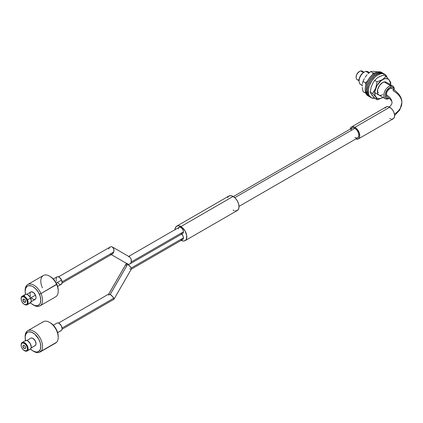 <?xml version="1.0" encoding="UTF-8"?>
<svg xmlns="http://www.w3.org/2000/svg" width="423" height="423" viewBox="0 0 423 423"><rect width="100%" height="100%" fill="white"/><g stroke="black" fill="none" stroke-linecap="round" stroke-linejoin="round"><path stroke-width="0.63" d="M369.48 72.544L368.005 71.693A7.381 4.262 120 0 0 365.921 71.424A7.381 4.262 -60 0 1 369.078 72.878M394.247 90.141L394.247 89.338A7.381 4.262 120 0 0 390.63 85.689L391.111 86.979A6.398 3.696 -60 0 1 394.236 89.803L393.75 88.047L391.925 86.921L389.361 87.757L386.913 90.273L385.416 93.631L385.21 95.772L386.173 98.041L388.33 98.527L387.415 99.014A7.381 4.262 120 0 0 389.023 98.379L389.16 98.3A7.381 4.262 -60 0 1 387.415 99.014A7.381 4.262 -60 0 1 385.332 98.744A7.381 4.262 -60 0 1 384.57 91.775A7.381 4.262 -60 0 1 390.63 85.689A7.381 4.262 -60 0 1 392.713 85.959A7.381 4.262 -60 0 1 394.231 89.761M389.128 98.273A6.398 3.696 -60 0 1 388.33 98.527L389.197 98.247M364.013 72.227L362.077 71.112A4.923 2.839 120 0 0 360.687 70.932A4.923 2.839 -60 0 1 362.929 72.222M362.278 84.812A7.381 4.262 -60 0 1 359.095 81.1A7.381 4.262 -60 0 1 364.314 72.058A7.381 4.262 -60 0 1 365.921 71.424L368.819 73.1L365.921 71.424A7.381 4.262 120 0 0 359.862 77.509A7.381 4.262 120 0 0 360.623 84.478L362.247 85.42M384.19 81.972L390.63 85.689L384.19 81.972M358.545 79.815A4.923 2.839 -60 0 1 356.134 77.383A4.923 2.839 -60 0 1 359.613 71.355A4.923 2.839 -60 0 1 360.687 70.932L363.479 72.544L360.687 70.932A4.923 2.839 120 0 0 356.647 74.987A4.923 2.839 120 0 0 357.155 79.635L359.095 80.756M359.629 71.371L357.324 73.454L356.531 74.987L356.145 77.261M363.637 72.444L361.559 74.221L360.174 76.283L359.312 78.562L359.106 80.703M359.434 71.461A4.431 2.559 120 0 0 359.264 71.556A4.431 2.559 120 0 0 356.134 76.981A4.431 2.559 120 0 0 356.14 77.171M390.63 85.689A7.381 4.262 120 0 0 384.058 93.367A7.381 4.262 120 0 0 387.415 99.014L388.33 98.527A6.398 3.696 -60 0 1 385.416 93.631A6.398 3.696 -60 0 1 391.111 86.979L390.63 85.689M364.314 72.058L363.616 72.46A6.398 3.696 120 0 0 359.095 80.296L359.095 81.1M23.408 345.316A1.845 1.068 -120 0 0 23.302 345.406L23.212 345.459A1.845 1.068 60 0 1 23.36 345.342A1.845 1.068 60 0 1 25.121 346.268A1.845 1.068 60 0 1 25.354 348.42L24.508 348.552L23.535 347.743L22.995 346.458L23.212 345.459L24.053 345.321L25.031 346.136L25.565 347.42L25.354 348.42A1.845 1.068 60 0 1 25.206 348.536A1.845 1.068 60 0 1 23.445 347.611A1.845 1.068 60 0 1 23.212 345.459L23.302 345.406A1.845 1.068 -120 0 0 23.508 347.521A1.845 1.068 -120 0 0 25.248 348.51M27.093 351A4.923 2.839 60 0 1 24.449 350.646A4.923 2.839 -120 0 0 24.629 350.757A4.923 2.839 -120 0 0 27.479 350.688A4.923 2.839 60 0 1 27.093 351L30.223 349.192A4.923 2.839 -120 0 0 30.615 348.88L27.479 350.688L26.85 350.493A4.431 2.559 60 0 1 24.28 350.556A4.431 2.559 60 0 1 21.15 345.131A4.431 2.559 60 0 1 21.716 343.381L21.15 345.052L21.362 346.564L22.022 348.134L23.603 350.08L25.967 350.963L27.151 350.048L27.416 348.827L26.924 346.522L25.544 344.354L23.149 342.91L21.716 343.381L21.779 342.789A4.923 2.839 -120 0 0 21.15 344.729A4.923 2.839 -120 0 0 21.155 344.935A4.923 2.839 60 0 1 21.779 342.789L21.716 343.381A4.431 2.559 60 0 1 26.078 345.015A4.431 2.559 60 0 1 26.85 350.493L27.479 350.688A4.923 2.839 -120 0 0 26.628 344.597A4.923 2.839 -120 0 0 21.779 342.789A4.923 2.839 60 0 1 22.17 342.477A4.923 2.839 60 0 1 26.866 344.951A4.923 2.839 60 0 1 27.479 350.688L30.615 348.88A4.923 2.839 -120 0 0 30.001 343.143A4.923 2.839 -120 0 0 25.301 340.668L22.17 342.477M25.163 336.909A12.304 7.106 60 0 1 26.723 331.537L26.57 333.028A11.072 6.393 60 0 1 37.473 337.099A11.072 6.393 60 0 1 39.397 350.804L40.983 351.291A12.304 7.106 -120 0 0 38.842 336.063A12.304 7.106 -120 0 0 26.723 331.537A12.304 7.106 60 0 1 27.701 330.754A12.304 7.106 60 0 1 39.445 336.946A12.304 7.106 60 0 1 40.983 351.291L56.645 342.249A12.304 7.106 -120 0 0 55.106 327.904A12.304 7.106 -120 0 0 43.363 321.713L27.701 330.754M42.385 322.495A12.304 7.106 60 0 1 49.517 322.326A12.304 7.106 60 0 1 58.215 337.395A12.304 7.106 60 0 1 56.645 342.249L40.983 351.291A12.304 7.106 60 0 1 40.005 352.068A12.304 7.106 60 0 1 33.406 351.19M58.215 337.395L58.215 336.391A11.072 6.393 -120 0 0 50.385 322.828L49.517 322.326M35.088 345.67L31.133 347.88L35.479 345.374A4.309 2.485 -120 0 0 34.94 340.351A4.309 2.485 -120 0 0 30.831 338.183L26.802 340.51M57.639 332.652L61.24 330.575A4.309 2.485 -120 0 0 61.584 330.3L57.623 332.589L61.584 330.3A4.309 2.485 -120 0 0 61.044 325.282A4.309 2.485 -120 0 0 56.931 323.114L53.335 325.192M40.005 352.068L55.667 343.027A12.304 7.106 -120 0 0 56.645 342.249A12.304 7.106 60 0 1 54.504 343.481M50.369 322.818L53.536 325.409L56.042 328.877L57.681 332.801L58.215 336.586M25.687 340.98L25.153 337.2L25.814 334.138L27.569 332.256L28.775 331.859L31.619 332.224L34.675 334.064L38.641 338.929L40.28 342.852L40.814 346.633L40.153 349.694L39.397 350.804L37.192 351.973L35.823 351.984L32.814 350.857L30.467 349.023A11.072 6.393 60 0 0 32.983 350.958A11.072 6.393 60 0 0 39.397 350.804L40.983 351.291A12.304 7.106 -120 0 1 33.851 351.46L32.983 350.958M31.106 347.97L35.135 345.644A4.309 2.485 -120 0 0 35.479 345.374L36.029 343.751L35.183 340.753L33.047 338.437L31.878 337.998L30.879 338.162M56.978 323.087L57.983 322.929L59.151 323.368L61.287 325.684L62.128 328.676L61.874 329.871L61.192 330.601M30.17 349.224L30.948 348.388L31.244 347.024L30.276 343.603L27.839 340.954L26.501 340.457L25.354 340.637M26.723 331.537A12.304 7.106 -120 0 0 25.153 336.391L25.153 337.395A11.072 6.393 60 0 1 26.57 333.028L26.723 331.537M25.57 340.541A11.072 6.393 60 0 1 25.153 337.395M23.302 345.406L23.096 345.829M23.085 346.411L24.085 348.198M392.2 88.502A4.923 2.839 120 0 0 388.399 89.798A4.923 2.839 120 0 0 386.241 94.763A19.685 11.368 180 0 1 392.005 102.8A19.685 11.368 0 0 0 386.241 94.763A4.923 2.839 120 0 0 387.241 97.004M393.131 89.999L393.2 90.744A29.531 17.052 180 0 1 401.85 102.8A29.531 17.052 180 0 1 395.521 113.348M235.368 210.887L237.287 210.517A8.365 4.833 -120 0 0 238.572 203.812A8.365 4.833 -120 0 0 233.105 196.436L180.896 226.58A8.365 4.833 60 0 1 186.363 233.951A8.365 4.833 60 0 1 185.084 240.655A8.365 4.833 60 0 1 181.166 240.391M354.918 128.317L234.776 197.684L354.918 128.317L357.139 130.384L358.614 133.308L358.841 136.111L357.747 137.845A5.658 3.268 -120 0 0 358.614 133.308A5.658 3.268 -120 0 0 354.918 128.317A5.658 3.268 -120 0 0 352.084 128.037L353.385 127.788L354.918 128.317M391.587 119.122L393.168 118.815A6.89 3.976 -120 0 0 394.22 113.295A6.89 3.976 -120 0 0 389.72 107.22L354.918 127.312A6.89 3.976 60 0 1 359.418 133.388A6.89 3.976 60 0 1 358.36 138.908A6.89 3.976 60 0 1 355.78 138.977L356.779 139.215L358.36 138.908L359.418 137.692L359.788 135.757L359.418 133.388L358.36 130.95L356.779 128.819L354.918 127.312L389.72 107.22A6.89 3.976 -120 0 0 386.273 106.882L385.221 108.098M350.122 129.174A6.89 3.976 60 0 1 351.471 126.974A6.89 3.976 60 0 1 354.918 127.312L353.052 126.667L351.471 126.974L350.413 128.19L350.122 129.174M350.99 129.771L352.084 128.037L233.353 196.589M357.139 138.067L354.918 137.565M389.72 118.472L390.672 118.916M358.36 138.908L393.168 118.815L394.22 117.599L394.59 115.659L394.22 113.295L393.168 110.858L391.587 108.727L389.72 107.22L387.854 106.575L386.273 106.882L351.471 126.974M394.426 114.104A29.531 17.052 0 0 0 401.85 102.8L399.846 109.895L394.59 115.537M389.446 107.072L391.756 104.09L392.005 102.8C392.19 101.62 391.201 100.087 389.044 98.205L386.506 96.148L386.506 93.071L387.257 91.331L389.038 89.205L390.397 88.418L392.179 88.492C398.979 93.034 402.204 97.808 401.85 102.8M174.99 229.689A8.365 4.833 60 0 1 176.714 226.162A8.365 4.833 60 0 1 180.896 226.58L233.105 196.436A8.365 4.833 -120 0 0 228.922 196.023L227.637 197.499M180.896 240.243L183.164 241.031L184.185 240.988L185.819 240.047L186.363 239.18L186.702 235.426L185.084 230.995L182.054 227.373L178.633 225.792L177.612 225.829L175.979 226.776L175.096 228.727L174.979 229.996M233.105 210.099L234.257 210.638M185.084 240.655L237.287 210.517L238.572 209.041L239.021 206.683L238.572 203.812L237.287 200.851L235.368 198.265L233.105 196.436L230.842 195.648L228.922 196.023L176.714 226.162M126.424 265.586L126.017 264.687L126.17 263.899L127.646 264.253L129.739 265.961L131.215 268.018L183.423 237.879A3.569 2.062 -120 0 0 181.652 234.078M108.769 295.249L108.769 294.043L110.244 294.392L127.646 264.253L126.17 263.899L125.964 264.333M181.864 239.672L182.683 239.513L131.215 269.229L131.373 268.441L130.622 267.024L127.646 264.253L110.244 294.392L113.221 297.168L113.972 298.585L113.813 299.368L113.813 298.162L62.091 328.021L113.813 298.162L111.291 295.127L108.769 294.043L58.506 323.061M114.025 298.934L113.813 299.368L62.075 329.242M181.393 233.85L182.683 235.394L183.376 237.282L183.376 238.419L182.683 239.513A3.569 2.062 -120 0 0 183.423 237.879L131.215 268.018L131.426 268.795M131.215 269.229L129.739 268.875M180.896 239.339L181.393 239.566M372.938 71.276L377.824 71.873L372.938 71.276M370.775 71.54L372.113 71.307L370.775 71.54L373.213 72.952L370.775 71.54L368.253 73.607L370.775 71.54M367.111 74.739L366.064 75.96L367.111 74.739M365.123 77.261L366.064 75.96L365.123 77.261M363.013 81.396L364.309 78.609L363.013 81.396L365.451 82.802L363.013 81.396L362.437 83.585L363.013 81.396M362.284 84.785L362.241 86.065L362.284 84.785M362.321 87.434L362.511 88.846L362.321 87.434M363.167 91.759L362.511 88.846L363.167 91.759L365.81 93.208L363.167 91.759M374.508 73.211L373.213 72.952L372.436 74.728L373.213 72.952L374.508 73.211M367.428 81.227L365.451 82.802L365.948 84.87L365.451 82.802L367.428 81.227M365.694 92.901L365.604 93.166L365.694 92.901M382.566 72.994L381.52 72.391A13.536 7.815 120 0 0 377.961 71.847L379.003 72.455A13.536 7.815 -60 0 1 382.566 72.994A13.536 7.815 -60 0 1 383.069 73.332L380.7 72.396L379.003 72.455L375.312 73.962L371.69 77.108L368.692 81.412L366.778 86.223L366.239 90.797L367.153 94.451L368.121 95.751L369.575 96.703A13.536 7.815 -60 0 1 369.03 96.439A13.536 7.815 -60 0 1 367.709 83.484A13.536 7.815 -60 0 1 379.003 72.455L377.961 71.847L376.137 72.381L372.409 74.749L369.036 78.551L366.535 83.199L365.282 87.984L365.197 90.194L366.112 93.848L368.343 96.021M381.546 72.407L379.658 71.794L377.961 71.847A13.536 7.815 120 0 0 366.662 82.882A13.536 7.815 120 0 0 367.989 95.836L369.03 96.439M384.11 73.935A13.536 7.815 120 0 0 383.608 73.597A13.536 7.815 120 0 0 379.669 73.126L380.711 73.729A13.536 7.815 -60 0 1 384.655 74.199A13.536 7.815 -60 0 1 387.045 77.43M387.061 77.472L385.316 74.665L382.44 73.57L380.711 73.729L376.999 75.431L375.153 76.907L371.854 80.825L369.469 85.52L368.745 87.936L368.364 90.279L368.713 94.371L369.422 95.968L371.775 97.956L375.064 98.115M384.274 74.062L381.398 72.968L377.829 73.755L374.112 76.304L370.807 80.222L368.428 84.917L367.323 89.676L367.672 93.769L368.38 95.365L370.109 97.057M379.669 73.126A13.536 7.815 120 0 0 368.645 84.346A13.536 7.815 120 0 0 370.077 97.041L371.119 97.644A13.536 7.815 -60 0 1 369.691 84.949A13.536 7.815 -60 0 1 380.711 73.729L379.669 73.126M374.662 98.189A13.536 7.815 -60 0 1 371.119 97.644M377.237 77.959L379.547 76.595L383.703 75.056L386.141 76.463L382.487 79.677A11.04 6.371 -60 0 1 390.381 84.611L390.223 82.353L389.017 79.815L388.034 79.032L385.48 78.593L384.01 78.948L380.964 80.751L376.993 85.573L374.91 91.421L374.947 94.916L375.413 96.333L377.136 98.236L378.331 98.649L381.16 98.321L383.005 97.401A11.04 6.371 -60 0 1 382.688 97.591L383 97.396L382.688 97.591A11.04 6.371 -60 0 1 374.778 93.256A11.04 6.371 -60 0 1 382.487 79.677L377.089 81.819L374.656 80.412L377.237 77.959L380.869 76.013L383.703 75.056L386.141 76.463L382.461 79.63L377.089 81.819L375.719 88.169L372.668 93.488L370.231 92.082L371.093 87.27L372.954 82.924L374.656 80.412L377.237 77.959M370.252 92.145L371.093 87.27L372.954 82.924L374.656 80.412L377.089 81.819L375.719 88.169L372.668 93.488L375.836 97.147L377.29 99.802L382.667 97.613L377.29 99.802L374.857 98.395L371.685 94.736L370.231 92.082L372.668 93.488L375.836 97.147L377.29 99.802L374.857 98.395L370.749 93.277M387.891 78.366L386.141 76.463L387.891 78.366M389.292 80.095L388.642 79.26L389.292 80.095M390.239 81.576L390.762 82.776L390.239 81.576M390.529 84.695L390.762 82.776L390.529 84.695M382.651 94.625A7.381 4.262 -60 0 1 378.892 95.027A7.381 4.262 -60 0 1 377.75 89.158A7.381 4.262 -60 0 1 382.519 82.644L384.523 81.919L386.231 82.215M377.453 92.7A7.381 4.262 120 0 0 378.474 92.214M374.106 92.119L373.609 91.373M378.939 95.053L377.787 93.784L377.48 92.833L377.739 89.2L379.632 85.372L382.519 82.644A7.381 4.262 -60 0 1 386.278 82.242L392.713 85.959M23.408 299.098A1.845 1.068 -120 0 0 23.302 300.917L23.212 300.97A1.845 1.068 60 0 1 23.36 299.124A1.845 1.068 60 0 1 25.354 300.478L25.385 302.17L24.053 302.075L23.006 300.314L23.18 299.278L24.508 299.368L25.354 300.478A1.845 1.068 60 0 1 25.206 302.323A1.845 1.068 60 0 1 23.212 300.97L23.302 300.917A1.845 1.068 -120 0 0 25.248 302.292M27.479 299.865L26.85 300.129A4.431 2.559 60 0 1 27.061 304A4.431 2.559 60 0 1 24.28 304.338A4.431 2.559 60 0 1 21.716 301.313L22.599 302.799L24.349 304.38L26.078 304.724L27.199 303.719L27.416 302.45L26.85 300.129L25.417 298.009L23.603 296.798L22.022 296.914L21.362 297.723L21.15 298.992L21.716 301.313A4.431 2.559 60 0 1 21.15 298.913A4.431 2.559 60 0 1 23.339 296.729A4.431 2.559 60 0 1 26.85 300.129L27.479 299.865A4.923 2.839 60 0 1 27.093 304.782A4.923 2.839 60 0 1 24.449 304.433A4.923 2.839 -120 0 0 24.629 304.539A4.923 2.839 -120 0 0 27.717 304.158A4.923 2.839 -120 0 0 27.479 299.865L30.615 298.056L27.479 299.865A4.923 2.839 -120 0 0 23.582 296.084A4.923 2.839 -120 0 0 21.15 298.511A4.923 2.839 -120 0 0 21.155 298.723A4.923 2.839 60 0 1 22.17 296.259A4.923 2.839 60 0 1 27.479 299.865M32.983 304.74L33.851 305.242A12.304 7.106 -120 0 0 41.57 304.29A12.304 7.106 -120 0 0 40.983 293.551L39.397 294.218A11.072 6.393 60 0 1 39.931 303.883A11.072 6.393 60 0 1 32.983 304.74A11.072 6.393 60 0 1 30.467 302.805M40.005 305.855L55.667 296.814A12.304 7.106 -120 0 0 56.645 284.51A12.304 7.106 60 0 1 58.215 291.177L58.215 290.173A11.072 6.393 -120 0 0 56.798 284.171L40.983 293.551A12.304 7.106 60 0 1 40.005 305.855A12.304 7.106 60 0 1 33.406 304.972M27.093 304.782L30.223 302.974A4.923 2.839 -120 0 0 30.615 298.056A4.923 2.839 -120 0 0 25.301 294.45L22.17 296.259M31.106 301.758L35.135 299.431A4.309 2.485 -120 0 0 35.479 295.122L30.567 297.956L35.479 295.122L33.512 292.542L31.239 291.812L30.414 292.325L29.985 293.356L30.488 296.274M57.639 286.434L61.24 284.356A4.309 2.485 -120 0 0 61.584 280.052L56.285 283.114L61.584 280.052A4.309 2.485 -120 0 0 56.931 276.901L53.335 278.979M25.163 290.696A12.304 7.106 60 0 1 27.701 284.542A12.304 7.106 60 0 1 40.983 293.551L56.645 284.51A12.304 7.106 -120 0 0 43.363 275.5L27.701 284.542M50.215 276.515L53.224 278.863L55.799 282.247L57.554 286.149L58.215 290.194M25.153 291.177A11.072 6.393 60 0 1 30.63 285.715A11.072 6.393 60 0 1 39.397 294.218L40.983 293.551A12.304 7.106 -120 0 0 31.239 284.103A12.304 7.106 -120 0 0 25.153 290.173L25.153 291.177A11.072 6.393 60 0 0 25.57 294.329L25.153 291.373L25.687 288.206L27.326 286.181L28.494 285.699L31.291 285.895L32.814 286.561L35.823 288.914L38.398 292.298L40.153 296.2L40.814 300.023L40.28 303.191L39.588 304.37L37.473 305.702L34.675 305.506L31.619 303.82L30.144 302.487M31.344 297.718L33.047 299.251L34.728 299.59M35.183 299.399L35.823 298.612L36.029 297.38L35.479 295.122A4.309 2.485 -120 0 0 30.831 291.97L26.802 294.297M56.592 281.205L56.296 280.433M56.111 279.672L56.518 277.255M56.888 276.928L57.861 276.7L59.617 277.472L61.584 280.052L62.086 282.971L61.287 284.33L60.309 284.557M59.743 284.441L57.449 282.649M29.166 303.201L29.758 303.159M30.276 302.942L31.006 302.043L31.244 300.637L30.17 297.2L27.685 294.651L26.363 294.228L25.248 294.482M24.83 294.857L24.333 296.037M42.385 287.799A12.304 7.106 60 0 1 41.798 277.06A12.304 7.106 60 0 1 49.517 276.108A12.304 7.106 60 0 1 56.645 284.51L56.798 284.171A11.072 6.393 -120 0 0 50.385 276.61L49.517 276.108M23.096 300.261L24.143 302.027M24.65 302.308L25.116 302.339M128.692 264.343L127.646 264.052L128.692 264.343L129.739 264.052L128.692 264.343M130.622 263.228L129.739 264.052L130.622 263.228M181.864 233.644L182.683 233.485A3.569 2.062 -120 0 0 183.423 231.852L131.215 261.99L130.966 262.651L131.426 260.536L131.215 259.077L129.739 257.02L112.338 246.974L113.813 249.031L114.025 250.49L113.56 252.605L112.338 254.006L113.813 251.944L62.091 281.808L113.813 251.944L113.813 249.031L112.338 246.974L111.291 246.683L110.244 246.974L109.361 247.799M111.291 254.609L127.646 264.052L111.291 254.609L127.646 264.052L126.763 263.228M111.291 254.297L110.244 254.006M111.112 246.688L112.338 246.974L129.739 257.02L128.692 256.729L129.739 257.02L131.215 259.077L131.215 261.99L183.423 231.852A3.569 2.062 -120 0 0 181.864 228.261A3.569 2.062 -120 0 0 179.114 227.304L178.569 227.934M108.769 249.031L109.023 248.375M180.896 233.311L181.393 233.538M129.739 264.052L182.683 233.485L183.376 232.391L183.376 231.254L182.683 229.366L181.393 227.823L180.404 227.251L179.114 227.304L128.692 256.417M178.421 228.399L178.374 228.938M374.789 92.658L385.332 98.744M356.134 77.383L356.134 76.981M359.613 71.355L359.264 71.556M21.15 344.729L21.15 345.131M24.629 350.757L24.28 350.556M357.747 137.845L239.016 206.392M126.17 263.899L126.778 263.55M108.626 294.181L126.028 264.042M113.956 299.23L131.357 269.086M383.608 73.597L384.655 74.199M24.629 304.539L24.28 304.338M21.15 298.511L21.15 298.913M112.338 246.974L129.739 257.02M62.075 283.024L112.338 254.006M58.506 276.843L110.244 246.974"/></g></svg>
